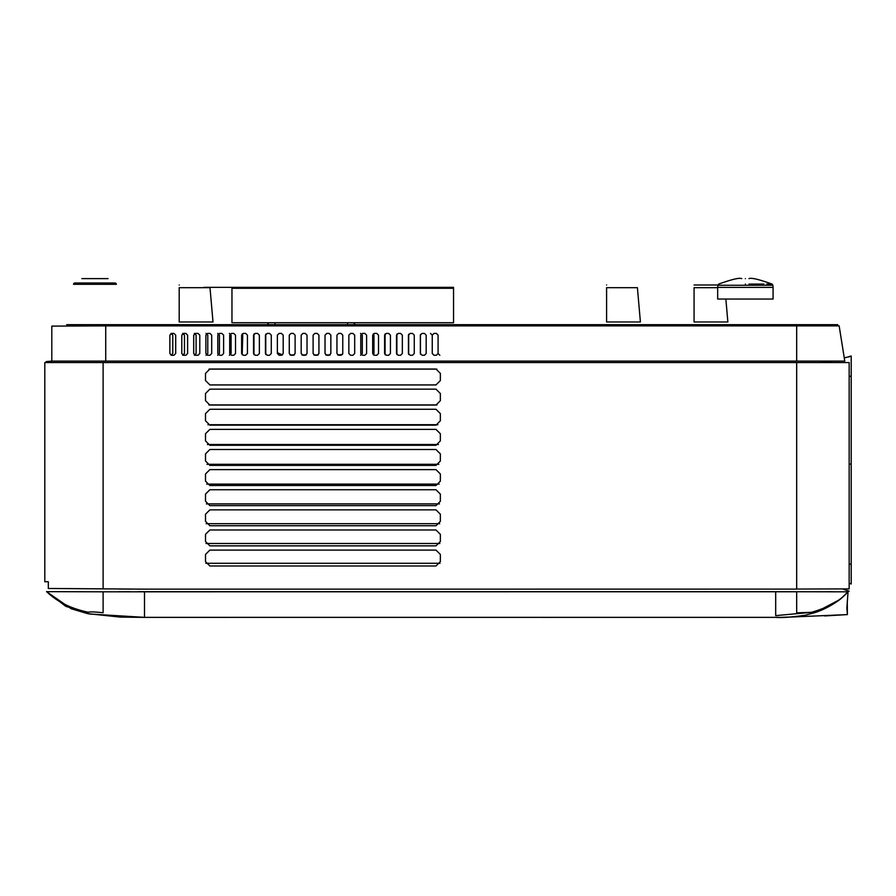 <?xml version="1.0" encoding="UTF-8"?>
<svg xmlns="http://www.w3.org/2000/svg" width="896" height="896" viewBox="0 0 896 896"><rect width="100%" height="100%" fill="white"/><g stroke="black" fill="none" stroke-linecap="round" stroke-linejoin="round"><path stroke-width="1.34" d="M103.107 591.808L46.525 591.651L103.107 591.808L103.107 612.763L103.107 591.808L796.678 591.752L796.678 612.853L811.261 612.349L775.69 615.63L775.69 591.707L144.502 591.707L144.502 607.555M144.502 617.378L120.221 617.098L87.55 613.626L71.198 608.742L46.525 591.651L65.778 606.301L89.477 614.006L144.502 617.355L224.773 617.355M716.89 617.366L723.195 617.366M541.486 617.366L549.808 617.366M839.44 599.782L815.27 612.483L805.146 615.25C788.245 618.218 778.232 617.12 775.69 617.355L144.502 617.366L144.502 591.707L138.085 591.707M130.39 591.718L118.093 591.752M46.749 591.707C57.098 601.787 71.03 608.653 88.536 612.293C89.41 611.643 94.27 611.8 103.107 612.763M811.261 612.36C827.859 607.678 840.123 600.824 848.053 591.797L846.866 608.07L847.381 614.589L824.712 615.944M775.701 591.707L848.019 591.83M847.381 614.589L785.12 617.299L847.381 614.589L847.28 601.25M832.474 591.752L819.045 591.763M819.258 325.875L839.149 325.886L844.782 361.099L51.8 361.099L51.8 326.11L105.728 325.886L839.149 325.886L844.782 361.099M438.088 353.517L438.088 335.149L436.341 333.402L434 333.402L432.253 335.149L432.253 353.517L434 355.264L436.341 355.264L438.088 353.517L439.835 355.264M426.171 353.517L426.171 335.149L424.424 333.402L422.094 333.402L420.336 335.149L420.336 353.517L422.094 355.264L424.424 355.264L426.171 353.517M414.254 353.517L414.254 335.149L412.507 333.402L410.178 333.402L408.43 335.149L408.43 353.517L410.178 355.264L412.507 355.264L414.254 353.517M402.338 353.517L402.338 335.149L400.59 333.402L398.261 333.402L396.514 335.149L396.514 353.517L398.261 355.264L400.59 355.264L402.338 353.517M390.432 353.517L390.432 335.149L388.674 333.402L386.344 333.402L384.597 335.149L384.597 353.517L386.344 355.264L388.674 355.264L390.432 353.517M378.515 353.517L378.515 335.149L376.757 333.402L374.427 333.402L372.68 335.149L372.68 353.517L374.427 355.264L376.757 355.264L378.515 353.517M366.598 353.517L366.598 335.149L364.851 333.402L362.51 333.402L360.763 335.149L360.763 353.517L362.51 355.264L364.851 355.264L366.598 353.517M354.682 353.517L354.682 335.149L352.934 333.402L350.605 333.402L348.846 335.149L348.846 353.517L350.605 355.264L352.934 355.264L354.682 353.517M342.765 353.517L342.765 335.149L341.018 333.402L338.688 333.402L336.941 335.149L336.941 353.517L338.688 355.264L341.018 355.264L342.765 353.517M330.848 353.517L330.848 335.149L329.101 333.402L326.771 333.402L325.024 335.149L325.024 353.517L326.771 355.264L329.101 355.264L330.848 353.517M318.931 353.517L318.931 335.149L317.184 333.402L314.854 333.402L313.107 335.149L313.107 353.517L314.854 355.264L317.184 355.264L318.931 353.517M307.026 353.517L307.026 335.149L305.267 333.402L302.938 333.402L301.19 335.149L301.19 353.517L302.938 355.264L305.267 355.264L307.026 353.517M295.109 353.517L295.109 335.149L293.362 333.402L291.021 333.402L289.274 335.149L289.274 353.517L291.021 355.264L293.362 355.264L295.109 353.517M283.192 353.517L283.192 335.149L281.445 333.402L279.104 333.402L277.357 335.149L277.357 353.517L279.104 355.264L281.445 355.264L283.192 353.517M271.275 353.517L271.275 335.149L269.528 333.402L267.198 333.402L265.44 335.149L265.44 353.517L267.198 355.264L269.528 355.264L271.275 353.517M259.358 353.517L259.358 335.149L257.611 333.402L255.282 333.402L253.534 335.149L253.534 353.517L255.282 355.264L257.611 355.264L259.358 353.517M247.442 353.517L247.442 335.149L245.694 333.402L243.365 333.402L241.618 335.149L241.618 353.517L243.365 355.264L245.694 355.264L247.442 353.517M235.525 353.517L235.525 335.149L233.778 333.402L231.448 333.402L229.701 335.149L229.701 353.517L231.448 355.264L233.778 355.264L235.525 353.517M223.619 353.517L223.619 335.149L221.861 333.402L219.531 333.402L217.784 335.149L217.784 353.517L219.531 355.264L221.861 355.264L223.619 353.517M211.702 353.517L211.702 335.149L209.955 333.402L207.614 333.402L205.867 335.149L205.867 353.517L207.614 355.264L209.955 355.264L211.702 353.517M199.786 353.517L199.786 335.149L198.038 333.402L195.451 333.402L193.704 335.149L193.704 353.517L195.451 355.264L198.038 355.264L199.786 353.517M187.611 353.517L187.611 335.149L185.864 333.402L183.534 333.402L181.787 335.149L181.787 353.517L183.534 355.264L185.864 355.264L187.611 353.517M173.947 355.264L175.706 353.517L175.706 335.149L173.947 333.402L171.618 333.402L169.87 335.149L169.87 353.517L171.618 355.264L173.947 355.264M51.8 361.099L51.8 361.682L51.8 361.099L51.8 361.682L51.8 361.099L46.133 361.592L51.8 361.099M74.973 282.99L114.912 282.99L74.973 282.99A1.456 1.456 0 0 0 73.528 284.301L116.368 284.301A1.456 1.456 0 0 0 114.912 282.99M77.448 282.99L112.437 282.99L77.448 282.99M269.046 322.739L266.09 325.886M356.44 325.886L353.483 322.739M342.462 354.491L337.658 354.928M330.12 354.928L325.741 354.928M318.214 354.928L313.835 354.928M306.298 354.928L301.918 354.928M294.381 354.928L290.002 354.928M282.464 354.928L277.357 352.71M274.882 325.886L275.016 322.739M347.514 322.739L347.648 325.886M171.035 333.402L172.782 335.149L172.782 353.517L171.035 355.264M182.694 333.402L184.453 335.149L184.453 353.517L182.694 355.264M194.365 333.402L196.112 335.149L196.112 353.517L194.365 355.264M206.024 333.402L207.771 335.149L207.771 353.517L206.024 355.264M217.683 333.402L219.43 335.149L219.43 353.517L217.683 355.264M229.342 333.402L231.09 335.149L231.09 353.517L229.342 355.264M242.189 333.861L242.76 335.149L242.189 354.805M253.971 333.995L253.971 354.67M430.506 333.402L432.253 335.149M420.47 334.488L420.47 354.178M408.677 334.242L408.677 354.424M396.894 334.062L396.894 354.603M385.101 333.928L385.101 354.738M373.318 333.805L373.946 335.149L373.946 353.517L373.318 354.861M265.765 334.152L265.765 354.514M360.539 333.402L362.286 335.149L362.286 353.517L360.539 355.264M811.182 361.099L827.434 361.099L820.467 362.555L827.434 361.099M809.85 325.875L796.678 325.886L796.678 361.099M105.728 324.654L837.715 324.654L105.728 324.654M745.483 324.654L782.869 324.654L745.483 324.654M66.662 324.654L123.234 324.654L66.662 324.654M187.186 324.654L498.322 324.654L187.186 324.654M742.874 324.654L645.243 324.654L742.874 324.654M179.2 324.654L450.419 324.654L179.2 324.654M694.064 324.654L657.35 324.654L694.064 324.654M606.603 324.654L569.89 324.654L606.603 324.654M555.173 324.654L548.285 324.654L555.173 324.654M557.032 324.654L548.285 324.654L557.032 324.654M548.285 324.654L556.987 324.654L548.285 324.654M127.781 324.654L120.893 324.654L127.781 324.654M642.634 324.654L635.746 324.654L642.634 324.654M644.493 324.654L635.746 324.654L644.493 324.654M635.746 324.654L644.448 324.654L635.746 324.654M129.64 324.654L120.893 324.654L129.64 324.654M120.893 324.654L129.595 324.654L120.893 324.654M800.475 324.654C815.45 324.654 815.45 324.654 800.475 324.654C785.49 324.654 785.49 324.654 800.475 324.654C785.49 324.654 785.49 324.654 800.475 324.654C815.45 324.654 815.45 324.654 800.475 324.654L795.2 324.654L800.475 324.654M114.766 324.654C129.752 324.654 129.752 324.654 114.766 324.654C99.792 324.654 99.792 324.654 114.766 324.654M111.854 324.654C126.829 324.654 126.829 324.654 111.854 324.654C96.88 324.654 96.88 324.654 111.854 324.654L106.59 324.654L111.854 324.654M520.587 324.654C535.573 324.654 535.573 324.654 520.587 324.654C505.613 324.654 505.613 324.654 520.587 324.654L525.851 324.654L520.587 324.654M121.184 324.654L135.755 324.654L121.184 324.654M144.368 324.654L153.115 324.654L144.368 324.654M686.773 324.654L718.838 324.654L686.773 324.654M284.446 324.654L258.205 324.654L284.446 324.654M694.064 285.006L717.909 285.006L694.064 285.006C713.53 285.006 713.53 285.006 694.064 285.006C674.587 285.006 674.587 285.006 694.064 285.006M606.592 285.006L606.592 285.006C626.069 285.006 626.069 285.006 606.592 285.006C587.126 285.006 587.126 285.006 606.592 285.006M179.2 285.006L179.2 285.006C198.677 285.006 198.677 285.006 179.2 285.006C159.723 285.006 159.723 285.006 179.2 285.006L179.2 285.006C198.677 285.006 198.677 285.006 179.2 285.006C159.723 285.006 159.723 285.006 179.2 285.006M179.2 321.989L179.2 287.672L210 287.672L213.002 321.989L179.2 321.989M606.592 321.989L606.592 287.672L637.403 287.672L640.405 321.989L606.592 321.989M725.861 299.04L727.866 321.989L694.064 321.989L694.064 287.672L717.674 287.672M453.544 322.739L231.963 322.739L231.963 288.299L453.544 288.299L453.544 322.739M453.544 287.336L203.84 287.336L453.544 287.336M81.827 278.622L108.069 278.622L81.827 278.622M745.371 278.634C740.712 278.634 740.712 278.634 745.371 278.634C750.03 278.634 750.03 278.634 745.371 278.634C740.712 278.634 740.712 278.634 745.371 278.634C750.03 278.634 750.03 278.634 745.371 278.634M745.371 284.077C710.931 284.077 710.931 284.077 745.371 284.077C710.931 284.077 710.931 284.077 745.371 284.077C779.811 284.077 779.811 284.077 745.371 284.077L745.371 285.264L717.864 285.264L717.674 287.381L773.069 287.381L772.878 285.264L745.371 285.264M749 284.077L762.619 284.077M759.035 284.077L763.874 284.077M766.741 284.077L772.061 284.077L772.878 285.264L772.061 284.077C758.856 279.339 751.162 277.525 748.978 278.634M770.414 284.077L768.522 284.077L770.414 284.077M717.674 287.381L717.674 299.04L773.069 299.04L773.069 287.381M48.317 581.739L48.317 588.482L48.317 581.739L44.8 581.739L44.8 362.555L849.162 362.555L849.162 588.896L796.678 589.053L796.678 362.555M796.678 589.12L144.502 589.142L48.317 588.482M205.509 393.512L205.509 400.691L209.866 405.048L435.994 405.048L440.35 400.691L440.35 393.512L435.994 389.155L209.866 389.155L205.509 393.512M205.509 413.627L205.509 420.806L209.866 425.163L435.994 425.163L440.35 420.806L440.35 413.627L435.994 409.27L209.866 409.27L205.509 413.627M205.509 433.742L205.509 440.922L209.866 445.278L435.994 445.278L440.35 440.922L440.35 433.742L435.994 429.386L209.866 429.386L205.509 433.742M205.509 453.869L205.509 461.037L209.866 465.394L435.994 465.394L440.35 461.037L440.35 453.869L435.994 449.512L209.866 449.512L205.509 453.869M205.509 473.984L205.509 481.152L209.866 485.509L435.994 485.509L440.35 481.152L440.35 473.984L435.994 469.627L209.866 469.627L205.509 473.984M205.509 494.099L205.509 501.267L209.866 505.624L435.994 505.624L440.35 501.267L440.35 494.099L435.994 489.742L209.866 489.742L205.509 494.099M205.509 514.214L205.509 521.382L209.866 525.739L435.994 525.739L440.35 521.382L440.35 514.214L435.994 509.858L209.866 509.858L205.509 514.214M205.509 534.33L205.509 541.509L209.866 545.854L435.994 545.854L440.35 541.509L440.35 534.33L435.994 529.973L209.866 529.973L205.509 534.33M205.509 561.624L209.866 565.981L435.994 565.981L440.35 561.624L440.35 554.445L435.994 550.088L209.866 550.088L205.509 554.445L205.509 561.624M205.509 373.397L205.509 380.576L209.866 384.933L435.994 384.933L440.35 380.576L440.35 373.397L435.994 369.04L209.866 369.04L205.509 373.397M849.162 451.349L849.162 455.146M849.162 484.546L849.162 488.331M849.162 390.051L849.162 390.992L849.162 390.051M849.162 401.8L849.162 403.48L849.162 401.8M849.162 404.88L849.162 405.821L849.162 404.88M849.162 410.715L849.162 411.656L849.162 410.715M849.162 413.056L849.162 414.736L849.162 413.056M849.162 422.464L849.162 424.155L849.162 422.464M849.162 431.39L849.162 432.331L849.162 431.39M849.162 433.731L849.162 435.411L849.162 433.731M849.162 443.139L849.162 444.819L849.162 443.139M849.162 446.219L849.162 447.16L849.162 446.219M849.162 452.054L849.162 452.995L849.162 452.054M849.162 463.803L849.162 465.494L849.162 463.803M849.162 472.73L849.162 473.67L849.162 472.73M849.162 475.07L849.162 476.75L849.162 475.07M849.162 484.478L849.162 486.158L849.162 484.478M849.162 487.558L849.162 488.499L849.162 487.558M849.162 493.394L849.162 494.334L849.162 493.394M849.162 495.757L849.162 497.414L849.162 495.757M849.162 505.154L849.162 506.811L849.162 505.154M849.162 508.234L849.162 509.174L849.162 508.234M849.162 525.818L849.162 527.486L849.162 525.818M849.162 518.09L849.162 516.432L849.162 518.09M849.162 534.733L849.162 535.674L849.162 534.733M849.162 537.096L849.162 538.765L849.162 537.096M849.162 546.493L849.162 548.15L849.162 546.493M849.162 549.573L849.162 550.514L849.162 549.573M849.162 567.157L849.162 571.514M849.162 559.429L849.162 557.749L849.162 559.429M849.162 556.349L849.162 555.408L849.162 556.349M849.162 369.04L849.162 373.397M849.162 381.125L849.162 382.805L849.162 381.125M842.789 589.053L849.162 591.203M209.014 369.118L436.856 369.13M437.024 404.925L208.835 404.925M437.898 424.715L207.95 424.726M438.458 444.517L207.402 444.517M438.872 464.307L206.987 464.307M439.197 484.109L206.662 484.109M439.466 503.899L206.394 503.899M439.678 523.701L206.17 523.701M439.869 543.491L205.99 543.491M440.014 563.293L205.845 563.293M119.101 589.053L131.813 589.12M137.133 589.131L350.179 589.131M50.859 588.482L98.829 588.818M849.386 583.341L851.2 583.968L851.2 356.003L849.162 356.552L851.2 356.003M849.162 583.285L851.2 583.968M844.267 357.84L851.2 356.317M851.2 358.109L851.2 363.418M851.2 393.131L851.2 410.726M851.2 421.512L851.2 428.422M851.2 446.219L851.2 464.072L849.162 464.072M851.2 564.614L849.162 563.618L851.2 564.614L851.2 576.442M851.2 581.683L851.2 583.621M849.162 417.323L849.162 485.442M849.162 534.374L849.162 565.152M105.728 325.886L105.728 361.099M103.107 362.555L103.107 588.885M849.162 376.746L851.2 375.883L849.162 376.746M826.482 362.555L831.981 361.099M841.03 598.506L848.042 591.819L842.632 597.162M841.042 598.506L842.296 597.453M775.69 617.366C781.066 617.926 790.866 617.232 805.078 615.261L815.203 612.506C830.267 607.723 843.046 597.117 840.795 598.707L840.717 598.774M781.637 617.344L793.341 616.907M775.656 617.366L778.019 617.366M782.634 617.344L844.211 614.79M844.536 614.768L845.309 614.723M718.67 284.077L717.864 285.264L718.67 284.077C731.886 279.339 739.581 277.525 741.765 278.634"/></g></svg>
